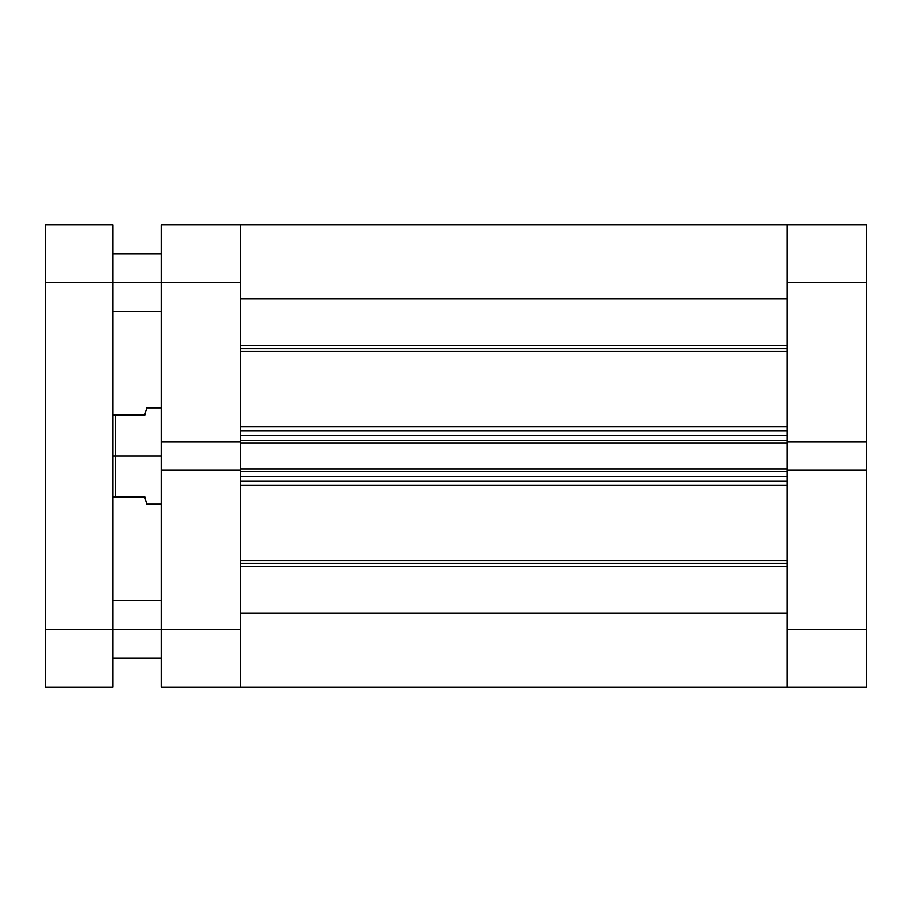 <?xml version="1.0" encoding="UTF-8"?>
<svg xmlns="http://www.w3.org/2000/svg" width="912" height="912" viewBox="0 0 912 912"><rect width="100%" height="100%" fill="white"/><g stroke="black" fill="none" stroke-linecap="round" stroke-linejoin="round"><path stroke-width="1.37" d="M866.4 470.296L786.965 470.296L786.965 629.303L866.4 629.303L866.4 224.922L786.965 224.922L786.965 441.704L866.4 441.704L866.4 282.697L786.965 282.697L786.965 441.704L866.4 441.704L866.4 470.296L786.965 470.296L786.965 687.078L866.4 687.078L866.4 470.296M866.4 687.078L786.965 687.078L786.965 613.343L240.574 613.343L240.574 687.078L161.139 687.078L240.574 687.078L240.574 470.296L240.574 629.303L161.139 629.303L161.139 687.078L161.139 470.296L161.139 629.303L112.997 629.303L240.574 629.303L240.574 687.078L786.965 687.078L786.965 629.303L866.4 629.303L866.4 687.078M866.4 224.922L786.965 224.922L786.965 282.697L866.4 282.697L866.4 224.922M161.139 282.697L240.574 282.697L240.574 441.704L161.139 441.704L161.139 282.697L161.139 470.296L240.574 470.296L161.139 470.296L161.139 441.704L240.574 441.704L240.574 224.922L161.139 224.922L161.139 282.697L240.574 282.697L240.574 224.922L161.139 224.922L161.139 282.697L112.997 282.697L161.139 282.697M115.402 415.085L112.997 415.085L115.402 415.085L115.402 456L115.402 415.085L144.769 415.085L146.205 409.705L144.769 415.085L115.402 415.085M146.57 503.675L144.769 496.915L112.997 496.915L115.402 496.915L115.402 456L161.139 456L112.997 456L115.402 456L115.402 496.915L144.769 496.915L146.695 504.142L161.139 504.142M146.65 408.04L146.319 409.271M144.769 415.085L146.695 407.858L161.139 407.858M786.965 348.817L240.574 348.817L786.965 348.817M240.574 345.409L786.965 345.409L240.574 345.409M786.965 563.183L240.574 563.183L786.965 563.183M240.574 560.777L786.965 560.777L240.574 560.777M786.965 351.223L240.574 351.223L786.965 351.223M240.574 426.588L786.965 426.588L240.574 426.588M786.965 485.412L240.574 485.412L786.965 485.412M240.574 298.657L786.965 298.657L240.574 298.657L240.574 224.922L240.574 283.484M240.574 435.537L240.574 440.473L786.965 440.473L786.965 435.537L786.965 440.473L240.574 440.473L240.574 435.537L786.965 435.537L240.574 435.537M240.574 441.397L240.574 470.603M240.574 471.527L240.574 476.463L240.574 471.527L786.965 471.527L786.965 476.463L240.574 476.463L786.965 476.463L786.965 471.527L240.574 471.527M240.574 628.516L240.574 687.067M786.965 298.657L786.965 283.484M786.965 441.397L786.965 470.603M786.965 628.516L786.965 687.067M786.965 613.343L240.574 613.343M240.574 566.591L786.965 566.591L240.574 566.591M240.574 481.274L786.965 481.274L240.574 481.274M240.574 470.296L240.574 469.121L786.965 469.121L240.574 469.121L240.574 442.879L786.965 442.879L240.574 442.879L240.574 441.704M240.574 430.726L786.965 430.726L240.574 430.726M786.965 441.704L786.965 470.296M112.997 687.078L112.997 224.922L45.6 224.922L45.6 687.078L112.997 687.078L45.6 687.078L45.6 282.697L112.997 282.697L112.997 629.303L45.6 629.303L112.997 629.303L112.997 687.078M45.6 282.697L112.997 282.697L112.997 224.922L45.6 224.922L45.6 282.697M240.574 224.922L786.965 224.922M112.997 600.427L161.139 600.427M112.997 253.81L161.139 253.81M112.997 311.573L161.139 311.573M112.997 658.19L161.139 658.19"/></g></svg>
